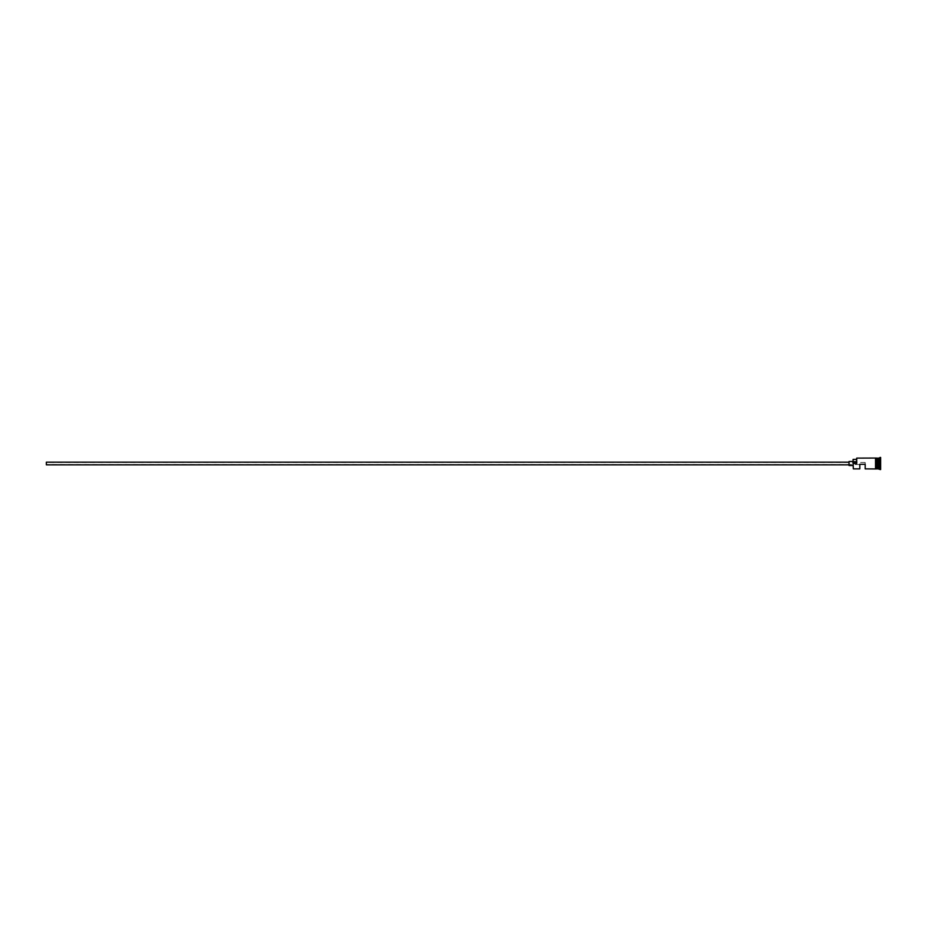 <?xml version="1.0" encoding="UTF-8"?>
<svg xmlns="http://www.w3.org/2000/svg" width="927" height="927" viewBox="0 0 927 927"><rect width="100%" height="100%" fill="white"/><g stroke="black" fill="none" stroke-linecap="round" stroke-linejoin="round"><path stroke-width="0.7" stroke-dasharray="4.63 3.48" d="M853.35 468.877L853.083 461.484L853.083 468.61M46.35 462.156L46.35 464.844M859.804 468.877L859.804 464.311L865.192 464.311L865.192 462.492L865.192 468.877M849.051 461.484L849.051 465.516M877.962 468.877L877.962 458.123M877.556 468.877L877.556 458.123M879.306 468.877L879.306 458.123M879.978 469.549L879.978 457.451M853.35 463.5L856.722 463.5L856.722 458.123M875.54 468.877L875.54 463.5L875.54 468.877M876.212 468.877L876.212 458.123L876.212 468.877M880.65 469.549L880.65 457.451M865.192 464.311L859.804 464.508L865.192 464.311M856.444 461.716L856.444 459.398L856.444 461.716L853.083 461.716L853.083 463.338M856.444 458.39L856.722 463.5M875.54 458.123L875.54 463.5M880.65 461.866L880.65 466.756L880.65 461.866M853.083 459.398L853.083 461.716M849.051 463.5L849.051 462.156L849.051 463.5M46.35 463.5L46.35 464.508L46.35 463.5M877.962 466.605L877.962 460.395L877.962 465.053L880.65 465.134L877.962 465.053L877.962 466.605L880.65 466.756M877.962 461.947L880.511 461.947L877.962 461.947M877.962 460.395L880.65 460.244M877.823 458.251L877.823 468.749M877.695 468.749L877.695 458.251M865.192 462.492L46.35 462.492M859.804 464.508L46.35 464.508"/><path stroke-width="1.39" d="M853.35 468.877L853.083 463.338L853.35 468.877L859.804 468.877L859.804 464.311L865.192 464.311L865.192 468.877L875.54 468.946L875.54 463.5L875.54 468.877M849.051 464.844L46.35 464.844L46.35 462.156L849.051 462.156M853.083 465.516L849.051 465.516L849.051 461.484L853.083 461.484M876.212 458.123L876.212 463.5L876.212 458.054L877.695 458.251L877.695 468.749L877.962 458.123L877.962 468.877L880.65 469.549L880.65 457.451L879.978 457.451L879.978 469.549M877.556 458.123L877.556 468.877L876.212 468.877L876.212 463.5L876.212 468.877M877.962 458.123L879.306 458.123L879.306 468.877M853.35 463.5L856.722 463.5L856.722 458.123L856.722 463.5M875.54 463.5L875.54 458.054L856.722 458.123M856.444 459.398L853.083 459.398L853.083 463.338M853.083 461.716L856.444 461.716M875.54 468.946L876.212 468.946M876.212 458.054L875.54 458.054M879.306 458.123L879.978 457.451"/></g></svg>
